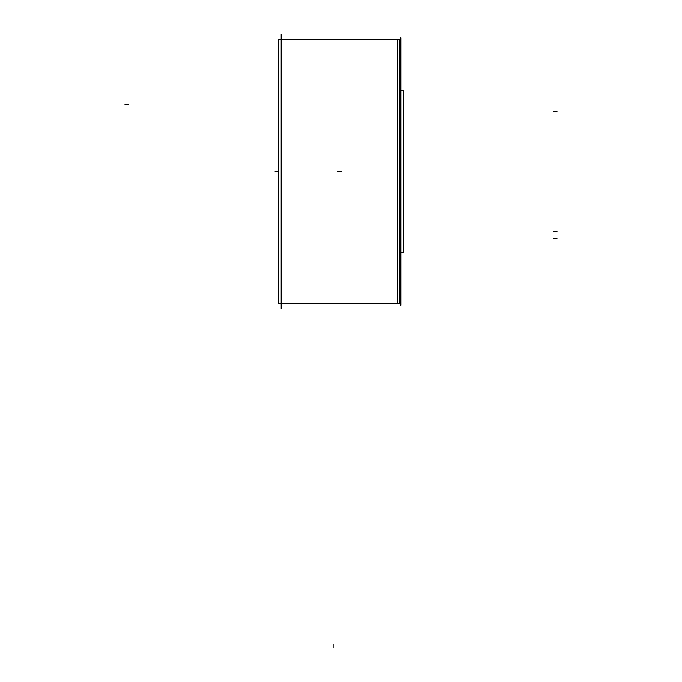 <?xml version="1.0" encoding="UTF-8"?>
<svg xmlns="http://www.w3.org/2000/svg" width="682" height="682" viewBox="0 0 682 682"><rect width="100%" height="100%" fill="white"/><g stroke="black" fill="none" stroke-linecap="round" stroke-linejoin="round"><path stroke-width="1.02" d="M278.802 39.641L399.678 39.386L278.802 39.641M278.802 303.541L399.678 303.541L399.678 39.386L278.802 39.386L399.678 39.386L278.802 39.386L278.802 303.541L399.678 303.541L278.802 303.541M278.802 90.612L278.802 252.314M400.88 90.612L403.275 90.612L403.275 252.468L400.88 252.314M397.35 39.386L397.35 303.541L397.35 39.386L281.12 39.386L397.35 39.386M281.12 303.541L397.35 303.541L281.12 303.541M400.88 42.906L399.678 40.255L400.88 42.906M400.88 300.02L399.678 302.663M281.12 308.827L281.12 34.1M399.678 40.519L400.88 43.162M399.678 302.407L400.88 299.765M400.88 305.161L400.88 37.766M275.136 171.463L278.657 171.463M333.958 647.9L333.958 644.379M556.981 111.584L553.46 111.584M400.88 90.45L403.275 90.45L400.88 90.45M125.019 104.542L128.54 104.542M341.58 171.318L337.522 171.318M556.981 231.343L553.46 231.343M556.981 238.385L553.46 238.385M400.88 252.468L403.275 252.468L400.88 252.468M400.828 43.486L400.871 43.034"/></g></svg>
